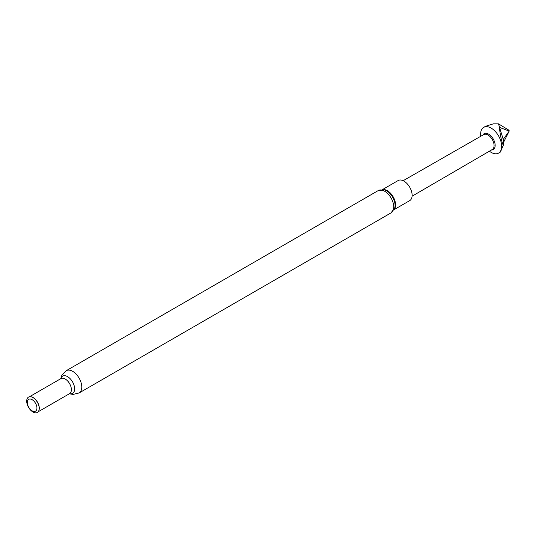 <?xml version="1.0" encoding="UTF-8"?>
<svg xmlns="http://www.w3.org/2000/svg" width="536" height="536" viewBox="0 0 536 536"><rect width="100%" height="100%" fill="white"/><g stroke="black" fill="none" stroke-linecap="round" stroke-linejoin="round"><path stroke-width="0.8" d="M491.425 150.013A9.159 5.286 -120 0 0 495.003 143.681A9.159 5.286 -120 0 0 488.678 134.181A9.159 5.286 -120 0 0 482.815 135.099M489.395 151.192A14.867 8.583 -120 0 0 491.144 152.371A14.867 8.583 -120 0 0 498.581 153.108A14.867 8.583 -120 0 0 500.858 141.196A14.867 8.583 -120 0 0 491.144 128.091A14.867 8.583 -120 0 0 483.713 127.36A14.867 8.583 -120 0 0 480.779 136.265M403.152 180.706L483.707 134.59A8.61 4.971 60 0 1 488.001 135.018A8.61 4.971 60 0 1 493.623 142.596A8.61 4.971 60 0 1 492.316 149.49L412.097 196.196M483.713 127.36L485.549 126.295L493.334 123.836L498.493 123.85L503.23 139.407L503.23 145.39L500.416 152.05L498.581 153.108M503.23 145.39C501.341 140.378 500.075 134.369 499.418 127.347L509.2 131.086L503.23 139.407M394.081 209.656L409.732 200.618A11.591 6.693 -120 0 0 411.507 191.332A11.591 6.693 -120 0 0 403.936 181.114A11.591 6.693 -120 0 0 398.141 180.545L382.49 189.577M30.84 396.754A8.677 5.012 60 0 1 30.967 396.767A8.677 5.012 60 0 1 33.152 397.565A8.677 5.012 60 0 1 38.887 410.489A8.677 5.012 60 0 1 38.84 410.603M32.951 397.545A8.844 5.105 60 0 1 38.793 410.717A8.844 5.105 60 0 1 32.951 411.99A8.844 5.105 60 0 1 26.8 402.529A8.844 5.105 60 0 1 30.72 396.734A8.844 5.105 60 0 1 32.951 397.545M32.12 399.682A6.814 3.933 60 0 1 36.937 408.03A6.814 3.933 60 0 1 32.12 410.81A6.814 3.933 60 0 1 27.303 402.462A6.814 3.933 60 0 1 32.12 399.682M503.23 142.985L509.2 131.086L509.086 130.295L498.493 123.85M394.838 207.6A11.939 6.894 -120 0 0 386.63 190.823A11.939 6.894 -120 0 0 384.647 189.952L378.215 190.582A12.857 7.424 -120 0 1 384.647 191.218A12.857 7.424 -120 0 1 393.049 202.548A12.857 7.424 -120 0 1 391.079 212.852L394.838 207.6M394.295 209.208A11.591 6.693 -120 0 0 394.556 199.727A11.591 6.693 -120 0 0 387.374 190.675A11.591 6.693 -120 0 0 382.985 189.617M29.467 396.761L60.91 378.61A8.677 5.012 60 0 1 65.245 379.039A8.677 5.012 60 0 1 70.913 386.684A8.677 5.012 60 0 1 69.586 393.638L69.613 393.618M60.762 378.691A9.983 5.762 60 0 1 67.57 376.634A9.983 5.762 60 0 1 74.564 387.729A9.983 5.762 60 0 1 69.439 393.719M60.689 378.731L61.828 375.347L66.256 370.691A12.857 7.424 60 0 1 72.682 371.327A12.857 7.424 60 0 1 81.083 382.664A12.857 7.424 60 0 1 79.114 392.962L391.079 212.852M38.143 411.789L69.586 393.638M69.365 393.759L72.869 394.469L79.114 392.962M66.256 370.691L378.215 190.582"/></g></svg>
